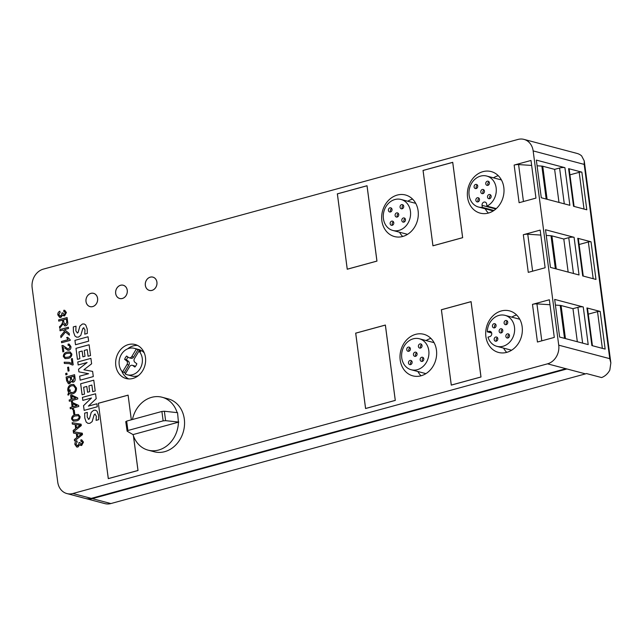 <?xml version="1.0" encoding="UTF-8"?>
<svg xmlns="http://www.w3.org/2000/svg" width="643" height="643" viewBox="0 0 643 643"><rect width="100%" height="100%" fill="white"/><g stroke="black" fill="none" stroke-linecap="round" stroke-linejoin="round"><path stroke-width="0.96" d="M486.671 204.088A2.733 2.299 -75.2 0 0 485.063 202.071A2.733 2.299 -75.2 0 0 484.018 202.079A2.733 2.299 -75.2 0 0 482.057 205.35L482.322 207.384A16.027 13.487 -75.2 0 1 478.529 207.03A16.027 13.487 -75.2 0 1 469.004 191.67A16.027 13.487 -75.2 0 1 480.594 176.102A16.027 13.487 -75.2 0 1 486.727 176.045A16.027 13.487 -75.2 0 1 496.292 190.055A16.027 13.487 -75.2 0 1 486.936 206.122L486.671 204.088M132.988 365.642A2.765 2.323 -75.2 0 0 132.289 365.304A2.765 2.323 -75.2 0 0 131.236 365.312A2.765 2.323 -75.2 0 0 129.693 366.542L125.224 373.985A13.68 11.51 -75.2 0 0 127.242 374.773A13.68 11.51 -75.2 0 0 132.474 374.724A13.68 11.51 -75.2 0 0 141.83 364.629A13.68 11.51 -75.2 0 0 138.936 351.134L134.467 358.577A2.765 2.323 -75.2 0 0 134.966 362.347L136.83 363.753A7.684 6.47 -75.2 0 1 134.853 367.049L132.988 365.642L134.821 366.132A2.765 2.323 -75.2 0 0 134.13 365.787L132.289 365.304M477.395 197.739A2.146 1.808 -75.2 0 0 477.942 201.878A2.146 1.808 -75.2 0 0 477.395 197.739M479.131 198.39A2.146 1.808 -75.2 0 0 478.239 201.765M475.635 184.412A2.146 1.808 -75.2 0 0 476.182 188.552A2.146 1.808 -75.2 0 0 475.635 184.412M477.379 185.063A2.146 1.808 -75.2 0 0 476.487 188.439M482.346 189.484A2.146 1.808 -75.2 0 0 482.893 193.623A2.146 1.808 -75.2 0 0 482.346 189.484M484.091 190.135A2.146 1.808 -75.2 0 0 483.198 193.511M489.058 194.548A2.146 1.808 -75.2 0 0 489.604 198.695A2.146 1.808 -75.2 0 0 489.058 194.548M490.802 195.207A2.146 1.808 -75.2 0 0 489.91 198.583M487.306 181.222A2.146 1.808 -75.2 0 0 487.852 185.361A2.146 1.808 -75.2 0 0 487.306 181.222M489.05 181.873A2.146 1.808 -75.2 0 0 488.15 185.248M493.969 210.462L482.322 207.384M482.957 171.649A21.5 18.092 -75.2 0 0 467.405 192.53A21.5 18.092 -75.2 0 0 480.184 213.138A21.5 18.092 -75.2 0 0 488.407 213.066A21.5 18.092 -75.2 0 0 503.959 192.193A21.5 18.092 -75.2 0 0 491.18 171.577A21.5 18.092 -75.2 0 0 482.957 171.649M498.277 175.7A21.5 18.092 -75.2 0 0 498.269 175.7A21.5 18.092 -75.2 0 0 493.446 177.83M485.232 208.806A21.5 18.092 -75.2 0 0 488.399 213.074M129.187 357.789L131.027 358.28A2.765 2.323 -75.2 0 0 132.08 358.272A2.765 2.323 -75.2 0 0 133.623 357.042L138.092 349.591L136.26 349.109A13.68 11.51 -75.2 0 0 134.234 348.321A13.68 11.51 -75.2 0 0 129.002 348.369A13.68 11.51 -75.2 0 0 119.646 358.464A13.68 11.51 -75.2 0 0 122.54 371.959L127.009 364.517A2.765 2.323 -75.2 0 0 126.51 360.755L124.654 359.349A7.684 6.47 -75.2 0 1 126.631 356.045L128.496 357.452A2.765 2.323 -75.2 0 0 129.187 357.789A2.765 2.323 -75.2 0 0 130.248 357.781A2.765 2.323 -75.2 0 0 131.791 356.552L136.26 349.109M128.407 344.576A17.586 14.797 -75.2 0 0 115.684 361.655A17.586 14.797 -75.2 0 0 126.141 378.526A17.586 14.797 -75.2 0 0 132.868 378.462A17.586 14.797 -75.2 0 0 145.591 361.382A17.586 14.797 -75.2 0 0 135.134 344.519A17.586 14.797 -75.2 0 0 128.407 344.576M137.522 345.42A17.586 14.797 -75.2 0 0 133.31 345.878A17.586 14.797 -75.2 0 0 127.644 348.836M121.768 371.067A17.586 14.797 -75.2 0 0 128.656 378.92M178.794 422.089L165.605 420.659L163.137 420.876L127.901 430.505L127.121 431.172L133.021 434.596A27.36 23.027 -75.2 0 0 148.115 450.148A27.36 23.027 -75.2 0 0 158.58 450.052A27.36 23.027 -75.2 0 0 178.433 422.186L177.556 412.677L164.367 411.247L161.899 411.464L126.655 421.093L125.875 421.76M148.115 450.148L154.24 451.772A27.36 23.027 -75.2 0 0 164.704 451.675A27.36 23.027 -75.2 0 0 184.493 425.103A27.36 23.027 -75.2 0 0 168.225 398.869L162.1 397.245A27.36 23.027 -75.2 0 0 151.635 397.342A27.36 23.027 -75.2 0 0 132.45 419.509M177.138 412.629A27.36 23.027 -75.2 0 0 162.1 397.245M151.997 290.355A6.84 5.755 -75.2 0 0 156.948 283.716A6.84 5.755 -75.2 0 0 152.881 277.149A6.84 5.755 -75.2 0 0 150.269 277.173A6.84 5.755 -75.2 0 0 145.318 283.82A6.84 5.755 -75.2 0 0 149.385 290.379A6.84 5.755 -75.2 0 0 151.997 290.355M150.261 277.141A6.88 5.787 -75.2 0 0 145.286 283.82A6.88 5.787 -75.2 0 0 149.377 290.419A6.88 5.787 -75.2 0 0 152.005 290.395A6.88 5.787 -75.2 0 0 156.98 283.716A6.88 5.787 -75.2 0 0 152.889 277.117A6.88 5.787 -75.2 0 0 150.261 277.141M122.339 298.456A6.84 5.755 -75.2 0 0 127.282 291.818A6.84 5.755 -75.2 0 0 123.215 285.259A6.84 5.755 -75.2 0 0 120.603 285.283A6.84 5.755 -75.2 0 0 115.652 291.922A6.84 5.755 -75.2 0 0 119.719 298.481A6.84 5.755 -75.2 0 0 122.339 298.456M120.595 285.243A6.88 5.787 -75.2 0 0 115.619 291.922A6.88 5.787 -75.2 0 0 119.711 298.521A6.88 5.787 -75.2 0 0 122.339 298.497A6.88 5.787 -75.2 0 0 127.314 291.818A6.88 5.787 -75.2 0 0 123.223 285.219A6.88 5.787 -75.2 0 0 120.595 285.243M92.672 306.566A6.84 5.755 -75.2 0 0 97.615 299.919A6.84 5.755 -75.2 0 0 93.548 293.361A6.84 5.755 -75.2 0 0 90.936 293.385A6.88 5.787 -75.2 0 0 85.953 300.032A6.88 5.787 -75.2 0 0 90.044 306.623A6.88 5.787 -75.2 0 0 92.672 306.598A6.88 5.787 -75.2 0 0 97.656 299.919A6.88 5.787 -75.2 0 0 93.565 293.329A6.88 5.787 -75.2 0 0 90.928 293.353A6.84 5.755 -75.2 0 0 85.985 300.032A6.84 5.755 -75.2 0 0 90.052 306.59A6.84 5.755 -75.2 0 0 92.672 306.566M127.242 374.773L132.04 376.042A13.68 11.51 -75.2 0 0 137.272 375.994A13.68 11.51 -75.2 0 0 138.358 375.633M144.329 353.071A13.68 11.51 -75.2 0 0 139.033 349.591L134.234 348.321M138.936 351.134L140.777 351.617A13.68 11.51 -75.2 0 0 138.092 349.591M501.299 310.955A21.5 18.092 -75.2 0 0 485.746 331.828A21.5 18.092 -75.2 0 0 498.526 352.444A21.5 18.092 -75.2 0 0 506.748 352.364A21.5 18.092 -75.2 0 0 522.301 331.491A21.5 18.092 -75.2 0 0 509.521 310.874A21.5 18.092 -75.2 0 0 501.299 310.955M516.618 314.998A21.5 18.092 -75.2 0 0 516.61 315.006A21.5 18.092 -75.2 0 0 511.788 317.128M503.573 348.104A21.5 18.092 -75.2 0 0 506.732 352.372M491.035 331.876L489.082 331.362A2.733 2.299 -75.2 0 1 490.135 331.346A2.733 2.299 -75.2 0 1 491.758 333.974A2.733 2.299 -75.2 0 1 489.781 336.627L487.997 337.117A16.027 13.487 -75.2 0 0 496.87 346.336A16.027 13.487 -75.2 0 0 503.003 346.28A16.027 13.487 -75.2 0 0 514.593 330.719A16.027 13.487 -75.2 0 0 505.068 315.351A16.027 13.487 -75.2 0 0 498.936 315.408A16.027 13.487 -75.2 0 0 487.306 331.844L491.67 333.002M505.647 320.527A2.146 1.808 -75.2 0 0 506.194 324.667A2.146 1.808 -75.2 0 0 505.647 320.527M507.383 321.178A2.146 1.808 -75.2 0 0 506.491 324.554M495.729 337.036A2.146 1.808 -75.2 0 0 496.275 341.184A2.146 1.808 -75.2 0 0 495.729 337.036M497.473 337.696A2.146 1.808 -75.2 0 0 496.581 341.071M493.977 323.71A2.146 1.808 -75.2 0 0 494.523 327.85A2.146 1.808 -75.2 0 0 493.977 323.71M495.721 324.361A2.146 1.808 -75.2 0 0 494.821 327.737M500.688 328.782A2.146 1.808 -75.2 0 0 501.235 332.921A2.146 1.808 -75.2 0 0 500.688 328.782M502.432 329.433A2.146 1.808 -75.2 0 0 501.532 332.809M507.399 333.854A2.146 1.808 -75.2 0 0 507.946 337.993A2.146 1.808 -75.2 0 0 507.399 333.854M509.143 334.505A2.146 1.808 -75.2 0 0 508.251 337.88M397.261 195.07A21.5 18.092 -75.2 0 0 381.709 215.944A21.5 18.092 -75.2 0 0 394.489 236.56A21.5 18.092 -75.2 0 0 402.711 236.479A21.5 18.092 -75.2 0 0 418.263 215.606A21.5 18.092 -75.2 0 0 405.484 194.99A21.5 18.092 -75.2 0 0 397.261 195.07M412.581 199.113A21.5 18.092 -75.2 0 0 412.573 199.113A21.5 18.092 -75.2 0 0 407.75 201.243M399.536 232.219A21.5 18.092 -75.2 0 0 402.695 236.487M398.965 230.395A16.027 13.487 -75.2 0 0 410.555 214.826A16.027 13.487 -75.2 0 0 401.031 199.467A16.027 13.487 -75.2 0 0 394.898 199.523A16.027 13.487 -75.2 0 0 383.308 215.084A16.027 13.487 -75.2 0 0 392.833 230.451A16.027 13.487 -75.2 0 0 398.965 230.395M401.61 204.635A2.146 1.808 -75.2 0 0 402.156 208.782A2.146 1.808 -75.2 0 0 401.61 204.635M403.346 205.294A2.146 1.808 -75.2 0 0 402.454 208.662M391.691 221.152A2.146 1.808 -75.2 0 0 392.238 225.291A2.146 1.808 -75.2 0 0 391.691 221.152M393.436 221.803A2.146 1.808 -75.2 0 0 392.543 225.179M389.939 207.826A2.146 1.808 -75.2 0 0 390.486 211.965A2.146 1.808 -75.2 0 0 389.939 207.826M391.683 208.477A2.146 1.808 -75.2 0 0 390.791 211.852M396.651 212.897A2.146 1.808 -75.2 0 0 397.197 217.037A2.146 1.808 -75.2 0 0 396.651 212.897M398.395 213.548A2.146 1.808 -75.2 0 0 397.503 216.924M403.362 217.969A2.146 1.808 -75.2 0 0 403.908 222.108A2.146 1.808 -75.2 0 0 403.362 217.969M405.106 218.62A2.146 1.808 -75.2 0 0 404.214 221.996M415.595 334.368A21.5 18.092 -75.2 0 0 400.05 355.241A21.5 18.092 -75.2 0 0 412.83 375.858A21.5 18.092 -75.2 0 0 421.052 375.785A21.5 18.092 -75.2 0 0 436.605 354.904A21.5 18.092 -75.2 0 0 423.825 334.296A21.5 18.092 -75.2 0 0 415.595 334.368M430.923 338.411A21.5 18.092 -75.2 0 0 430.906 338.419A21.5 18.092 -75.2 0 0 426.084 340.541M417.878 371.517A21.5 18.092 -75.2 0 0 421.036 375.785M417.299 369.693A16.027 13.487 -75.2 0 0 428.897 354.132A16.027 13.487 -75.2 0 0 419.365 338.765A16.027 13.487 -75.2 0 0 413.24 338.821A16.027 13.487 -75.2 0 0 401.642 354.381A16.027 13.487 -75.2 0 0 411.174 369.749A16.027 13.487 -75.2 0 0 417.299 369.693M419.951 343.941A2.146 1.808 -75.2 0 0 420.49 348.08A2.146 1.808 -75.2 0 0 419.951 343.941M421.687 344.592A2.146 1.808 -75.2 0 0 420.795 347.967M410.033 360.458A2.146 1.808 -75.2 0 0 410.58 364.597A2.146 1.808 -75.2 0 0 410.033 360.458M411.777 361.109A2.146 1.808 -75.2 0 0 410.885 364.485M408.281 347.124A2.146 1.808 -75.2 0 0 408.827 351.271A2.146 1.808 -75.2 0 0 408.281 347.124M410.017 347.783A2.146 1.808 -75.2 0 0 409.125 351.158M414.992 352.195A2.146 1.808 -75.2 0 0 415.539 356.335A2.146 1.808 -75.2 0 0 414.992 352.195M416.728 352.846A2.146 1.808 -75.2 0 0 415.836 356.222M421.704 357.267A2.146 1.808 -75.2 0 0 422.25 361.406A2.146 1.808 -75.2 0 0 421.704 357.267M423.44 357.918A2.146 1.808 -75.2 0 0 422.547 361.294M523.965 139.386L577.044 153.428A15.633 13.157 104.8 0 1 581.618 155.879L584.254 160.927L584.19 164.399L533.151 150.904A15.633 13.157 -75.2 0 0 523.965 139.386A15.633 13.157 -75.2 0 0 517.985 139.443L43.354 269.128A15.633 13.157 -75.2 0 0 32.15 287.783L57.725 482.057A15.633 13.157 -75.2 0 0 66.912 493.567A15.633 13.157 -75.2 0 0 72.892 493.511L91.266 498.373A15.633 13.157 104.8 0 1 85.286 498.429L66.912 493.567M566.917 368.961L92.287 498.638L110.861 503.557L585.5 373.872L547.523 363.834L72.892 493.511M547.523 363.834A15.633 13.157 -75.2 0 0 558.727 345.17L609.765 358.665L610.85 362.925L609.821 370.071A15.633 13.157 104.8 0 1 601.583 377.562L586.48 373.559A15.633 13.157 104.8 0 1 585.5 373.872M533.151 150.904L558.727 345.17M74.556 440.961L74.363 439.507L76.847 437.586L76.316 433.559L73.519 433.093L73.173 430.464L75.657 428.543L75.127 424.517L72.329 424.05L72.153 422.692L81.114 424.187L81.299 425.57L73.551 431.766L82.304 433.221L82.489 434.612L74.556 440.961M74.242 410.049L74.741 413.819L73.752 414.092L73.254 410.322L74.242 410.049M72.297 400.436L72.458 401.69L71.469 401.963L71.309 400.71L69.323 401.248L69.163 399.994L71.14 399.448L70.593 395.308L71.582 395.035L77.658 397.904L77.795 398.933L72.297 400.436M75.086 378.365C75.416 380.182 74.845 381.46 73.366 382.191L71.405 381.331L69.589 383.742L68.439 383.758L66.631 380.76L66.133 377.015L74.604 374.7L75.086 378.365M68.592 367.105L69.082 370.874L68.094 371.14L67.603 367.378L68.592 367.105L67.603 367.378M63.311 356.439C63.504 353.931 64.79 352.493 67.185 352.139L70.135 351.93L71.887 354.1C71.703 356.616 70.408 358.055 68.013 358.416L65.064 358.617L63.335 356.447C63.52 353.939 64.814 352.501 67.202 352.139L70.143 351.93M70.095 339.633L70.2 340.388L61.624 342.727L61.455 341.473L68.166 339.641L66.639 337.583L67.628 337.318L70.095 339.633M63.11 323.775L59.727 328.316L59.51 326.692C61.294 325.35 62.355 323.638 62.709 321.572L62.516 320.11L58.778 321.13L58.609 319.876L67.081 317.562L67.636 321.805C68.045 323.783 67.427 325.133 65.771 325.856L64.726 325.88L63.11 323.775M88.774 419.276L88.3 419.284L89.449 418.689L91.258 412.324L93.717 410.25L95.518 410.194L97.053 411.19L98.58 415.29L98.644 419.678L96.096 420.369L96.329 416.125L94.834 414.084L94.143 414.799L92.134 421.631L89.891 423.311L87.962 423.367L86.226 422.13L84.788 418.006L84.651 413.136L87.344 412.404L87.199 417.05L88.758 419.268L89.449 418.689M95.309 414.076L94.834 414.084L96.329 416.125M96.884 403.788L88.38 406.111L96.209 398.66L95.566 393.781L82.433 397.374L82.826 400.372L91.459 398.009L83.526 405.677L84.145 410.379L97.278 406.786L96.884 403.788L88.38 406.111M89.666 391.675L88.903 385.864L91.877 385.053L92.745 391.651L95.196 390.984L93.774 380.182L80.64 383.767L82.087 394.77L84.538 394.103L83.646 387.295L86.797 386.435L87.561 392.254L89.666 391.675M78.888 371.855L88.581 373.72L79.636 376.163L80.166 380.166L93.299 376.581L92.616 371.397L83.903 369.773L91.619 363.801L90.904 358.368L77.771 361.961L78.165 364.959L87.102 362.515L78.55 369.251L78.888 371.855M85.005 356.278L84.241 350.451L87.215 349.639L88.083 356.238L90.534 355.571L89.112 344.769L75.978 348.353L77.425 359.357L79.877 358.69L78.985 351.89L82.135 351.03L82.899 356.849L85.005 356.278M88.059 336.763L74.926 340.356L75.504 344.752L88.638 341.168L88.059 336.763L74.926 340.356M423.006 170.443L452.736 162.317L462.663 237.693L432.932 245.819L423.078 170.459M133.471 435.946L138.02 470.507L108.289 478.633L98.363 403.257L128.094 395.132L131.349 419.815M532.484 304.364L549.339 299.767L554.29 337.414L537.444 342.02L532.484 304.364A3.906 0.924 -7.5 0 1 536.929 303.874L549.99 304.734M523.314 234.719L540.168 230.114L545.119 267.761L528.273 272.367L523.314 234.719A3.906 0.924 -7.5 0 1 527.758 234.229L540.819 235.081M514.143 165.066L530.997 160.461L535.957 198.108L519.102 202.714L514.143 165.066A3.906 0.924 -7.5 0 1 518.588 164.576L531.648 165.428M441.347 309.741L471.078 301.623L481.004 376.991L451.273 385.117L441.42 309.765M337.31 193.856L367.04 185.731L376.967 261.106L347.236 269.232L337.382 193.873M355.651 333.154L385.382 325.036L395.3 400.404L365.57 408.53L355.724 333.178M77.401 333.042L78.092 332.463L79.909 326.105L82.376 324.016L84.169 323.968L85.704 324.956L87.231 329.071L87.295 333.452L84.747 334.151L84.98 329.899L83.486 327.858L82.794 328.573L80.777 335.405L78.518 337.093L76.605 337.149L74.869 335.903L73.431 331.788L73.302 326.909L75.995 326.178L75.85 330.824L77.401 333.042M83.984 327.85L83.486 327.858M64.597 315.898L62.717 315.03L60.892 317.433L59.727 317.457L57.846 314.917C57.693 313.149 58.352 311.911 59.831 311.212L60.137 312.434L58.73 314.724L60.691 316.187L62.033 313.832L61.808 313.012L62.821 312.884L64.461 314.636L65.538 312.787L63.786 311.566L63.81 310.256L64.742 310.328L66.414 312.514L64.597 315.898M59.92 316.203L60.715 316.187L62.05 313.84L61.808 313.012M64.477 314.636L63.866 314.652L64.461 314.636L65.562 312.795L63.802 311.574L63.81 310.256L64.75 310.328M64.573 311.606L63.786 311.566M69.404 335.204L65.457 331.981L60.948 337.615L60.723 335.919L64.573 331.258L63.022 329.988L60.048 330.799L59.887 329.546L68.351 327.231L68.52 328.485L64.469 329.594L69.171 333.436L69.404 335.204L65.457 331.981M63.191 346.85L63.818 351.625L62.829 351.898L61.985 345.492L63.03 345.5L67.957 348.964L68.785 348.964L70.015 346.778L68.986 345.347L68.118 345.379L68.078 344.085L69.179 344.109L70.899 346.561C71.108 348.377 70.457 349.591 68.946 350.226L67.788 350.218L64.63 347.935M72.362 358.529L73.181 364.806L72.394 365.023L69.187 363.616L64.348 363.448L64.187 362.194L69.267 362.363L71.992 363.552L71.365 358.802L72.362 358.529M66.88 373.165L67.065 374.547L65.851 374.877L65.674 373.495L66.88 373.165L65.674 373.495M72.739 393.805L70.497 393.886L69.251 393.251L68.656 395.059L67.804 394.882L68.608 392.576L67.772 390.333C67.644 387.311 68.889 385.366 71.51 384.522L73.728 384.45L76.461 387.986C76.605 391.024 75.368 392.961 72.739 393.805M73.286 407.967L73.455 409.229L72.466 409.495L72.297 408.241L70.32 408.779L70.151 407.525L72.129 406.987L71.59 402.839L72.579 402.574L78.647 405.436L78.784 406.472L73.286 407.967M71.55 418.979C71.735 416.471 73.029 415.032 75.416 414.671L78.366 414.47L80.126 416.64C79.933 419.156 78.639 420.594 76.244 420.956L73.302 421.157L71.566 418.987C71.759 416.471 73.045 415.04 75.44 414.679L75.416 414.671M81.661 445.495L79.78 444.626L77.948 447.03L76.782 447.054L74.909 444.514C74.757 442.746 75.416 441.508 76.895 440.809L77.2 442.03L75.794 444.313L77.755 445.776L79.097 443.429L78.872 442.609L79.877 442.472L81.516 444.233L82.601 442.384L80.849 441.162L80.873 439.852L81.798 439.925L83.477 442.111L81.661 445.495M77.771 445.784L76.999 445.808L77.771 445.784L79.097 443.429M81.54 444.233L80.93 444.249L81.54 444.233L82.601 442.384M81.661 441.202L80.849 441.162L80.873 439.852M489.082 331.362L487.306 331.844M122.54 371.959L124.38 372.45A13.68 11.51 -75.2 0 0 125.522 373.487M92.287 498.638A15.633 13.157 104.8 0 1 86.307 498.695A15.633 13.157 104.8 0 1 85.8 498.55M110.861 503.557A15.633 13.157 104.8 0 1 104.881 503.614L86.307 498.695M385.35 325.085L395.268 400.38L365.602 408.482L355.683 333.187L385.39 325.093M367.016 185.779L376.927 261.074L347.26 269.184L337.35 193.889L367.016 185.779M471.046 301.663L480.964 376.967L451.298 385.069L441.387 309.773L471.086 301.68M583.249 306.96L588.208 344.608L559.627 337.053L554.676 299.405L583.249 306.96A3.906 0.924 -7.5 0 0 577.912 307.322L572.969 308.672L561.082 305.529A3.906 0.924 -7.5 0 0 560.182 305.401L555.423 305.087M574.078 237.307L579.038 274.963L550.456 267.4L545.505 229.752L574.078 237.307A3.906 0.924 -7.5 0 0 568.742 237.669L563.798 239.019L551.911 235.877A3.906 0.924 -7.5 0 0 551.019 235.748L546.253 235.434M588.273 314.154L597.524 311.622A1.953 0.466 -7.5 0 1 600.192 311.445L605.151 349.093L591.881 345.58L586.93 307.933A3.906 0.924 -7.5 0 1 587.509 308.327L592.428 345.725M600.192 311.445L586.93 307.933M579.102 244.501L588.353 241.969A1.953 0.466 -7.5 0 1 591.03 241.792L595.981 279.44L582.711 275.935L577.76 238.28A3.906 0.924 -7.5 0 1 578.338 238.674L583.257 276.08M591.03 241.792L577.76 238.28M569.931 174.848L579.19 172.324A1.953 0.466 -7.5 0 1 581.859 172.139L586.81 209.795L573.54 206.282L568.589 168.635A3.906 0.924 -7.5 0 1 569.168 169.021L574.086 206.427M581.859 172.139L568.589 168.635M564.916 167.662L569.867 205.31L541.293 197.755L536.334 160.099L564.916 167.662A3.906 0.924 -7.5 0 0 559.579 168.024L554.628 169.374L542.74 166.232A3.906 0.924 -7.5 0 0 541.848 166.095L537.082 165.79M565.896 368.696L91.266 498.373M558.984 202.432L554.628 169.374M568.155 272.077L563.798 239.019M577.326 341.73L572.969 308.672M133.021 434.596L178.433 422.186M165.605 420.659L164.367 411.247M125.747 421.615L127.121 431.172M133.414 435.793L137.98 470.475L108.321 478.585L98.363 403.257M128.102 395.188L131.317 419.823M98.403 403.282L128.07 395.18M452.712 162.366L462.622 237.661L432.956 245.771L423.046 170.467L452.744 162.374M135.327 366.51L134.821 366.132M124.38 372.45L128.849 365.007A2.765 2.323 -75.2 0 0 128.351 361.237L126.486 359.831L124.654 359.349M127.989 357.074A7.684 6.47 -75.2 0 0 126.486 359.831M496.3 208.597L486.936 206.122M77.425 333.05L78.092 332.463M78.116 332.471L79.909 326.105M79.925 326.114L82.376 324.016L84.177 323.968M84.763 334.151L84.997 329.907L83.51 327.866M76.621 337.149L74.869 335.903M74.893 335.911L73.431 331.788M73.455 331.796L73.302 326.909M75.987 326.186L73.326 326.917M74.942 340.364L75.52 344.752M82.159 351.03L82.923 356.849M89.112 344.777L75.978 348.353L77.449 359.357M87.215 349.639L88.099 356.238M80.182 380.158L79.636 376.163L88.581 373.72M87.102 362.515L78.55 369.251L78.912 371.863M90.904 358.384L77.787 361.969L78.181 364.959M83.92 369.781L92.616 371.397M86.821 386.443L87.585 392.246M93.774 380.19L80.656 383.775L82.111 394.762M91.877 385.053L92.769 391.643M91.483 398.017L83.542 405.685L84.161 410.371M95.566 393.789L82.449 397.374L82.843 400.364M89.465 418.697L91.258 412.324L93.717 410.25L95.534 410.194M96.12 420.377L96.354 416.125M87.97 423.367L86.226 422.13L84.788 418.006M84.804 418.014L84.651 413.136M87.344 412.412L84.675 413.144M63.778 315.922L62.741 315.03M59.735 317.457L57.846 314.917M57.87 314.925C57.709 313.149 58.376 311.919 59.847 311.22M59.944 316.211L60.715 316.187M61.832 313.02L62.821 312.892M59.743 328.3L59.51 326.692C61.31 325.35 62.379 323.646 62.733 321.572L62.516 320.11M58.794 321.122L58.609 319.876M58.634 319.876L67.081 317.57M64.734 325.888L63.135 323.767M66.792 322.127L66.366 319.057L63.504 319.836L63.866 322.593L65.626 324.594L66.792 322.127L66.366 319.057M65.642 324.594L64.983 324.602L65.642 324.594L66.768 322.127M60.964 337.591L60.723 335.919M60.747 335.919L64.597 331.266L63.022 329.988M60.072 330.791L59.887 329.546M59.903 329.546L68.351 327.239M61.64 342.727L61.455 341.473M61.479 341.481L68.166 339.641M68.182 339.649L66.639 337.583M66.663 337.591L67.636 337.326M62.845 351.89L61.985 345.492M62.009 345.5L63.046 345.5M67.957 348.964L68.785 348.964M68.809 348.972L70.015 346.778M70.031 346.778L69.01 345.347M68.142 345.371L68.078 344.085L69.195 344.118M67.796 350.218L64.654 347.943M65.08 358.625L63.335 356.447M67.869 357.162L67.845 357.162C69.589 356.994 70.642 356.045 71.011 354.333L69.999 353.144L67.346 353.393C65.618 353.562 64.565 354.502 64.196 356.206L65.248 357.42L67.869 357.162C69.605 356.994 70.666 356.053 71.027 354.333L70.015 353.152M65.248 357.42L67.845 357.162M72.402 365.023L69.203 363.616M64.372 363.448L64.187 362.194M64.204 362.202L69.275 362.363M72.362 358.537L71.365 358.802L71.992 363.552M68.118 371.14L67.619 367.378M65.875 374.869L65.69 373.503M72.522 382.199L71.405 381.331M68.447 383.758L66.631 380.76L66.133 377.015L74.604 374.708M69.436 382.497L68.713 382.513L69.436 382.497L70.585 379.523L70.28 377.192L67.29 377.996L67.619 380.503L69.42 382.489L70.569 379.523L70.256 377.184M73.085 380.977L72.45 381.002L73.085 380.977L74.058 378.205L73.8 376.227L71.244 376.919L71.534 379.065L73.061 380.969L74.033 378.205L73.776 376.227M70.505 393.886L69.251 393.251M67.828 394.89L68.608 392.576M68.632 392.584L67.772 390.333M67.796 390.341C67.66 387.311 68.905 385.374 71.526 384.522L71.51 384.522M71.526 384.522L73.744 384.45M69.098 391.241L69.492 389.899L70.344 389.971L69.774 392.126L72.587 392.56C74.604 391.989 75.577 390.558 75.496 388.268L73.567 385.696L71.67 385.776C69.645 386.339 68.672 387.777 68.769 390.092L69.098 391.241L69.468 389.891L70.344 389.963M75.496 388.268L73.567 385.696M70.754 392.64L72.571 392.56C74.588 391.989 75.552 390.558 75.472 388.259M71.486 401.955L71.309 400.71M69.348 401.24L69.163 399.994L71.14 399.448M71.164 399.456L70.593 395.308L71.598 395.043M75.898 398.138L71.735 396.201L72.129 399.182L75.906 398.162L71.735 396.201M72.153 399.182L75.906 398.162M72.482 409.495L72.297 408.241M70.336 408.779L70.151 407.525L72.153 406.995L71.59 402.839M71.606 402.848L72.587 402.574M73.125 406.714L76.895 405.693L72.747 403.74L73.125 406.714L76.895 405.669L72.731 403.732M73.768 414.084L73.254 410.322L74.242 410.065M75.44 414.679L78.374 414.47M73.31 421.165L71.566 418.987M76.099 419.702L76.075 419.694C77.819 419.533 78.872 418.585 79.242 416.865L78.237 415.683L75.585 415.933C73.857 416.101 72.804 417.042 72.426 418.746L73.463 419.951L76.099 419.702C77.843 419.533 78.896 418.593 79.258 416.873L78.221 415.683M73.487 419.951L76.075 419.694M82.304 433.229L73.551 431.766M73.535 433.093L73.173 430.464M73.189 430.472L75.673 428.551L75.127 424.517M72.346 424.05L72.153 422.692M72.169 422.692L81.114 424.187M74.572 440.945L74.387 439.515L76.863 437.594L76.316 433.559M76.477 427.9L80.343 425.111L76.051 424.669L76.477 427.9L80.319 425.079M81.532 434.154L77.248 433.712L77.666 436.943L81.508 434.121M77.69 436.951L81.508 434.146M79.82 444.626L80.841 445.519M76.798 447.054L74.909 444.514C74.773 442.746 75.432 441.516 76.911 440.817M79.113 443.437L78.872 442.609L79.877 442.48M82.617 442.392L80.865 441.17M80.889 439.86L81.814 439.925M584.19 164.399L609.765 358.665M523.45 201.524L518.588 164.576M546.18 199.049L541.848 166.095M547.097 199.29L542.74 166.232M564.289 203.831L559.579 168.024M584.021 209.055L579.19 172.324M593.192 278.7L588.353 241.969M602.362 348.353L597.524 311.622M532.621 271.177L527.758 234.229M555.351 268.694L551.019 235.748M556.267 268.935L551.911 235.877M573.46 273.484L568.742 237.669M541.792 340.83L536.929 303.874M564.522 338.347L560.182 305.401M565.438 338.588L561.082 305.529M582.63 343.137L577.912 307.322M163.137 420.876L161.899 411.464M127.901 430.505L126.655 421.093M128.849 365.007L127.009 364.517M128.351 361.237L126.51 360.755M133.623 357.042L131.791 356.552M495.857 208.999L482.057 205.35M493.253 210.928L478.529 207.03M152.881 277.149L153.476 277.31M123.215 285.259L123.81 285.412M93.548 293.361L94.151 293.521M519.769 319.241L505.068 315.351M415.732 203.349L401.031 199.467M434.073 342.655L419.365 338.765M425.899 373.639L411.174 369.749M407.558 234.341L392.833 230.451M511.595 350.226L496.87 346.336M90.052 306.59L90.647 306.743M119.719 298.481L120.313 298.641M610.85 362.925L584.254 160.927M149.385 290.379L149.98 290.54M501.427 179.936L486.727 176.045"/></g></svg>
